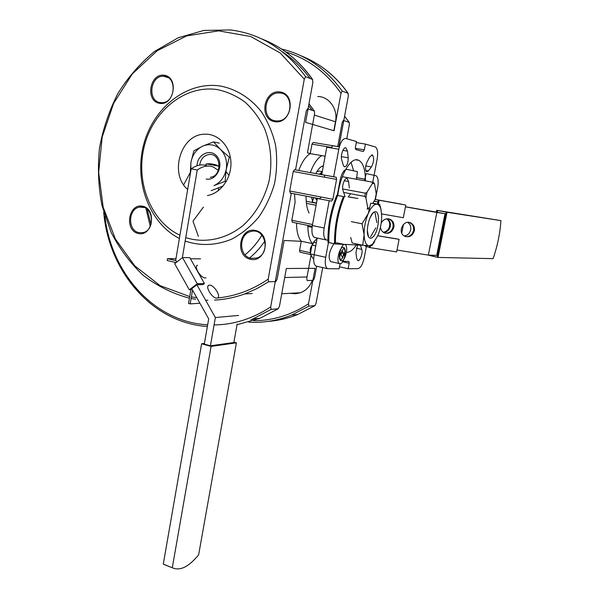 <?xml version="1.0" encoding="UTF-8"?>
<svg xmlns="http://www.w3.org/2000/svg" width="599" height="599" viewBox="0 0 599 599"><rect width="100%" height="100%" fill="white"/><g stroke="black" fill="none" stroke-linecap="round" stroke-linejoin="round"><path stroke-width="0.9" d="M438.004 257.435L447.034 212.256L500.929 220.627C500.045 233.505 497.425 246.182 493.082 258.648L438.004 257.435L428.659 255.137M428.352 255.129L436.693 255.361L445.012 213.693L436.836 212.465L428.352 255.129L397.017 250.023M447.034 212.256L437.54 210.474L437.188 212.248M405.456 206.752L445.012 213.693M500.929 220.627L437.54 210.474M401.495 204.162L375.116 199.415L401.495 204.162M377.789 235.796L399.099 239.353L396.65 251.924L370.085 247.619L365.293 246.144L365.412 245.508M370.085 247.619L370.429 245.822M405.785 205.045L403.314 217.722L381.623 213.918M378.396 204.266L379.167 200.261M399.099 239.353L377.827 235.714M401.757 233.041L403.441 224.393M436.836 212.465L405.441 206.835L438.026 212.368M374.083 201.129L374.869 201.271M337.656 195.461L344.313 196.727C338.143 212.241 335.193 227.987 335.447 243.973L328.851 242.573C328.537 226.624 331.472 210.923 337.656 195.461M377.969 201.915L373.986 201.301M363.279 245.276L335.447 243.973M408.937 222.386L408.204 222.349M381.174 223.135C383.42 219.219 386.475 217.976 390.346 219.414C393.176 221.083 394.352 223.689 393.865 227.231C392.075 232.472 388.781 234.299 383.981 232.697C381.907 231.506 380.732 229.619 380.462 227.051M414.358 230.727C412.599 235.901 409.364 237.721 404.662 236.201C397.01 232.644 403.426 218.905 410.854 222.955C413.677 224.595 414.845 227.186 414.358 230.727M331.382 261.763L330.7 261.613C328.319 258.289 328.716 253.497 331.883 247.222L333.935 243.651M341.542 260.835L340.951 260.685C337.012 259.105 341.445 242.236 345.166 244.639C348.76 246.062 345.353 261.276 341.542 260.835M344.215 254.927L342.246 257.106L341.101 254.852L341.939 250.404L343.916 248.233L345.046 250.502L344.215 254.927M312.116 244.939L313.397 242.662M312.685 244.347L313.329 243.037M314.093 254.747L310.342 253.924L311.982 245.088L313.18 243.838L313.472 242.251L317.111 238.499M316.302 242.857L313.472 242.251M356.15 198.074L354.878 198.097L356.15 198.074M357.88 198.396L356.704 198.411M354.428 197.745L352.991 197.805L354.428 197.745M352.706 197.423L351.111 197.513L352.706 197.423M350.984 197.093L349.247 197.228M310.26 153.531L307.444 152.88L314.572 113.825L314.453 111.107L307.534 108.733L306.201 111.144L295.539 169.906M237.017 324.718L260.093 318.256L278.153 308.784L271.115 309.384L270.688 306.898L291.301 193.26M349.307 187.936L348.581 181.527L347.233 178.584C344.829 176.975 341.482 186.207 342.965 190.407L345.054 196.577M337.267 195.371L340.082 180.269C341.729 173.126 344.051 169.502 347.038 169.412L357.438 171.673L356.48 179.258M366.378 246.496L364.192 257.944C362.709 264.406 360.635 267.978 357.97 268.651L348.139 268.726L349.187 263.223L342.606 261.77M364.492 180.711L366.191 173.575L376.112 175.784C378.141 177.409 378.673 181.28 377.692 187.397L375.378 199.46M340.082 263.71L339.483 263.56C335.53 261.973 339.992 245.081 343.721 247.499C347.33 248.922 343.908 264.129 340.082 263.71L339.124 268.801L327.496 268.674C325.362 267.117 324.763 263.32 325.699 257.293L328.462 242.49M342.883 261.329L348.925 261.411L349.187 263.223M350.572 193.739L348.161 197.056M346.447 252.314C349.689 252.493 352.991 250.038 356.36 244.954M357.618 245.013L355.963 252.396L356.615 258.132L357.693 260.505C359.849 261.935 363.084 253.055 361.774 249.356L360.493 245.148M339.498 266.795L348.139 268.726M313.891 197.618L312.064 202.155L316.497 203.024M307.871 225.434C307.886 234.029 309.406 240.087 312.416 243.613L312.663 243.666M375.124 212.93L376.801 222.536M292.409 222.236L291.825 220.252L295.097 202.275L294.513 193.874M316.923 266.3L316.002 266.076C313.816 264.511 313.18 260.73 314.101 254.732L317.193 238.035M368.475 236.642C369.725 238.776 371.343 238.784 373.327 236.657C379.279 230.555 380.47 209.425 374.637 211.881C369.763 212.877 365.173 231.311 368.475 236.642L367.382 230.75M369.95 217.909L372.72 213.259M375.768 227.919L370.541 236.83M264.953 240.918C260.558 247.507 255.451 253.167 249.641 257.907M150.267 226.34L145.871 208.272M261.935 235.145C257.285 242.894 251.655 249.439 245.043 254.77M151.023 224.468L147.122 209.141M229.028 175.395L225.89 171.381M219.249 166.327C215.138 164.231 210.833 163.43 206.333 163.924L218.785 166.095M189.92 173.141L183.683 184.806M322.711 267.596L316.055 303.236L314.932 305.632L308.822 306.156L308.492 303.843L315.096 268.315L286.352 268.509L279.478 306.186L278.228 308.77L260.093 318.256L252.875 318.982L271.115 309.384M290.433 293.3L295.517 293.772L300.548 292.724C306.089 290.552 310.005 286.434 312.311 280.384M337.716 146.545L342.156 122.645L343.347 120.399L349.262 122.421L349.337 124.944L346.761 138.736M310.701 254.56L299.919 252.172L299.582 250.345L301.26 241.21L312.416 243.613M296.535 223.09C296.602 231.641 298.175 237.683 301.26 241.21M373.491 212.533L373.866 212.48M316.878 237.968L317.126 238.417M374.697 241.667L371.867 245.642L369.194 245.8L372.391 244.34L377.872 235.602C380.395 229.125 381.668 222.514 381.69 215.767L381.016 209.65C380.223 206.438 378.942 204.626 377.16 204.207L379.759 204.521L381.204 210.496M376.891 204.169C373.986 204.109 371.11 207.209 368.28 213.469L370.744 203.181L377.16 204.207M368.018 214.098C365.36 220.821 364.057 227.657 364.102 234.606L362.028 223.794L368.28 213.469M350.7 237.481L352.16 242.984L362.717 245.216L364.102 234.606M364.125 235.265C364.506 241.794 366.109 245.305 368.917 245.785L362.717 245.216M351.328 221.645L362.028 223.794M372.84 203.211L379.759 204.521M446.195 212.098L500.21 220.492L436.708 210.316L446.195 212.098L437.173 257.256L427.828 255.039M436.708 210.316L436.357 212.121M377.55 204.102L378.313 200.096L404.939 204.888L375.124 199.407M386.782 218.815C389.118 220.574 390.054 223.023 389.59 226.152C388.699 229.657 386.587 231.693 383.278 232.255M369.246 247.439L369.553 245.815M374.615 201.219L377.25 201.781L374.001 201.279M390.316 226.347C389.35 230.023 387.119 232.075 383.615 232.479C387.119 232.075 389.35 230.023 390.316 226.347C390.788 223.023 389.739 220.499 387.164 218.777C389.739 220.499 390.788 223.023 390.316 226.347M378.313 200.096L375.109 199.43M377.804 235.766L397.511 238.971M405.456 206.745L430.591 211.252M336.758 195.289L343.407 196.554C337.237 212.061 334.287 227.807 334.549 243.786L327.967 242.378C327.646 226.437 330.573 210.743 336.758 195.289M407.679 222.364C410.165 224.078 411.176 226.572 410.697 229.829C409.753 233.43 407.582 235.467 404.183 235.924M388.347 218.807L389.507 219.249C392.33 220.919 393.506 223.524 393.019 227.058C391.828 231.259 389.23 233.303 385.224 233.191M410.008 222.791C412.831 224.43 413.999 227.021 413.512 230.563C412.322 234.726 409.753 236.755 405.815 236.65M172.302 567.702L211.073 346.402L201.623 343.774L163.287 564.101L172.849 567.994C180.524 570.982 189.119 566.564 198.651 554.749L236.395 342.838L233.917 342.164M204.424 283.514L197.251 283.739L182.485 257.57L189.793 257.66L204.424 283.514L203.039 284.57L196.891 284.772L191.747 288.703L208.699 318.878L204.304 344.096L210.429 345.803L233.85 342.531L237.137 324.029M211.073 346.402L236.395 342.838M204.424 343.399L201.623 343.774M163.287 564.101L165.346 564.999M182.485 257.57L174.676 263.702L189.321 289.804L192.047 289.227M192.541 290.111L190.175 303.88L188.55 303.461L190.909 289.736M197.251 283.739L189.321 289.804M190.175 303.88L199.924 303.251M176.069 262.609L167.196 260.483L167.51 258.618L175.956 258.708M167.51 258.618L175.986 260.647M238.664 315.426L215.37 317.56L196.891 284.772M210.429 345.803L215.37 317.56M218.231 190.744L218.732 187.884M207.583 166.035C202.469 163.886 197.004 164.815 191.171 168.828L197.243 169.981L182.336 257.69M191.171 168.828L175.717 260.161L176.78 262.055M206.011 277.846L205.412 277.943C200.89 278.393 193.327 266.218 197.513 265.252L196.704 265.881M218.328 170.43L213.633 167.196C208.542 165.002 203.076 165.93 197.243 169.981M200.568 258.858L190.407 258.746M203.42 207.089L192.983 221.188L198.396 236.41M216.845 298.1C212.331 298.714 204.678 286.255 208.954 285.266C213.102 283.537 221.885 296.849 217.355 298.002L216.845 298.1M343.601 253.355L342.77 257.78L340.786 259.973L339.633 257.727L340.472 253.272L342.463 251.093L343.601 253.355L341.467 252.89M310.582 252.651L310.499 252.493C309.825 250.03 310.297 247.694 311.907 245.485M310.611 252.493L311.832 245.867M313.674 258.566L312.835 258.379L310.342 253.924M315.74 245.897L311.982 245.088M281.403 48.968C305.789 54.801 326.058 68.825 342.216 91.041L341.011 93.279L334.07 130.784L305.602 122.353L312.85 82.452L312.498 79.42L305.655 76.747L304.285 79.158L268.18 279.186L268.622 281.785L275.907 281.537L277.172 278.947L284.158 240.476L301.245 241.307M322.24 171.913L319.304 174.212M315.216 197.872L316.968 200.47M322.007 173.186L320.233 174.376M316.272 198.074L317.2 199.205M290.5 193.103L289.699 190.991L293.225 171.494L324.718 177.229L324.351 175.118L321.745 174.601L326.792 147.242L338.787 149.248C340.464 141.963 342.83 138.376 345.885 138.489L356.502 141.529L355.402 147.391L355.791 149.548L363.249 151.547L364.342 149.832L365.427 144.089L375.446 146.995C377.587 148.717 378.156 152.775 377.145 159.147L372.773 182.111M334.062 145.939L339.348 146.815L334.16 145.984C333.179 145.564 332.183 146.231 331.172 147.975M347.465 151.128L346.027 147.953C343.556 146.306 340.239 155.545 341.737 159.933L343.339 165.346L344.32 166.829C346.821 166.477 348.124 163.467 348.214 157.807L347.465 151.128L342.883 150.356M324.718 177.229L336.578 179.393L336.226 177.267L333.673 176.757L338.787 149.248M336.578 179.393L332.872 199.28L331.681 201.144L317.335 198.509L331.681 201.144M327.915 240.206L326.096 239.922C323.834 238.26 323.183 234.284 324.149 227.987L329.203 200.8M365.427 180.876C365.42 169.921 363.264 163.078 358.943 160.352L357.79 159.918C350.43 157.417 339.903 175.724 337.806 195.454M328.432 228.915L329.413 221.458M371.769 154.842L372.368 154.939L369.733 156.893L366.88 162.359C365.18 166.709 365.098 169.846 366.64 171.786L368.378 170.97L371.447 166.941L365.727 165.945M372.368 154.939C374.293 157.911 373.986 161.91 371.447 166.941M333.673 176.757L321.745 174.601M323.37 165.811C320.712 166.35 318.204 168.94 315.83 173.583M311.592 197.176L312.738 202.29M323.183 166.807L322.457 166.058M331.502 147.429L311.974 144.157L310.237 153.636L325.137 156.204M353.635 170.85L351.074 162.314M333.838 130.717L335.485 121.777C338.128 109.093 329.158 96.484 317.71 96.506M368.295 209.126L367.082 208.961L367.741 207.89L365.929 197.85L364.798 196.412L365.412 193.178L367 192.227L372.421 183.361L372.196 182.096L373.402 182.336L374.51 183.766L376.224 193.829L375.169 199.325L372.66 203.503M365.427 144.089L356.3 142.599M315.239 237.668L314.4 237.444C312.086 235.774 311.398 231.813 312.341 225.546L317.335 198.509M332.872 199.28L321.057 197.011L319.859 198.868M364.798 196.412L343.579 192.429M365.412 193.178L342.688 188.947M372.196 182.096L343.107 176.847M321.723 155.613C317.343 158.308 313.547 163.961 310.327 172.587M306.044 196.105C305.999 203.316 307.025 208.976 309.129 213.079M250.322 259.255C266.345 263.148 271.647 233.767 255.451 230.443C239.465 226.909 234.404 255.743 250.322 259.255M159.619 103.357C174.279 105.896 179.056 77.226 164.238 75.242C149.615 73.041 145.048 101.186 159.619 103.357M179.386 238.484C149.413 223.21 133.981 182.051 143.528 145.183C152.79 108.247 186.296 81.052 220.028 85.971C235.886 88.914 250.389 97.847 261.351 111.691C267.925 121.702 272.665 132.873 275.57 145.213C277.3 157.904 276.97 170.625 274.582 183.361C271.04 195.761 265.739 207.037 258.678 217.19C250.779 226.422 241.839 233.715 231.858 239.083C216.089 245.553 200.53 246.211 185.158 241.06M138.227 233.498C152.513 236.972 157.14 209.171 142.712 206.213C128.471 203.061 124.038 230.375 138.227 233.498M274.806 121.702C291.286 124.547 296.76 94.193 280.1 91.954C263.665 89.483 258.431 119.246 274.806 121.702M179.932 235.25C150.836 221.458 135.359 182.148 144.194 146.643C152.738 111.07 184.859 84.773 217.13 89.558C227.051 91.64 236.298 95.78 244.879 101.965C252.83 109.228 259.36 118.018 264.459 128.328C270.935 145.04 272.478 162.584 269.086 180.973C264.384 198.98 255.736 213.806 243.142 225.434C226.018 239.368 204.701 243.643 185.742 237.623M207.434 195.544C220.919 193.312 231.85 177.821 230.9 161.805C230.121 145.767 217.662 133.135 204.117 134.221C180.486 134.745 169.12 173.845 187.674 189.486M316.691 266.233L314.52 277.936L313.389 280.339L307.137 280.549L306.8 278.146L311.053 255.189M338.914 146.74L348.326 96.095L348.071 93.324L342.216 91.041M293.225 171.494L294.453 169.712L336.226 177.267M310.237 153.636C305.797 156.302 301.963 161.917 298.744 170.483M311.974 144.157L313.142 142.457L333.538 145.849M365.929 197.85L367 192.227M372.421 183.361L374.51 183.766M369.658 208.25L367.741 207.89M321.985 173.291L320.405 174.406M316.437 198.104L317.223 199.1M317.26 198.905L316.631 198.142M320.562 174.436L321.948 173.485M319.477 171.037L316.841 171.711M311.802 198.651L312.955 199.804M250.959 258.304L256.454 258.102C271.242 254.298 265.499 227.066 250.891 231.521C238.537 233.984 238.604 256.147 250.959 258.304M138.916 232.614L142.772 232.644C156.212 230.45 153.037 204.117 139.702 207.112C128.066 208.482 127.4 230.637 138.916 232.614M160.3 102.564L161.835 102.669C175.627 103.185 177.454 75.968 163.579 76.253C150.267 75.242 147.077 101.134 160.3 102.564M275.435 120.841L277.689 120.961C293.158 120.893 294.379 92.298 278.857 92.987C264.062 92.283 260.79 119.231 275.435 120.841M214.487 185.368C220.634 182.336 224.535 177.042 226.19 169.487L225.104 181.355L213.88 185.63M230.383 157.38L229.297 157.17L226.19 169.487M226.317 168.753C227.306 161.064 225.419 154.662 220.657 149.548L229.297 157.17M220.177 149.084C214.989 144.591 209.261 143.573 202.986 146.029L213.506 141.903L220.657 149.548M202.387 146.298C196.345 149.443 192.534 154.722 190.969 162.142L193.911 150.776L202.986 146.029M190.153 174.878L190.969 162.142M190.849 162.876L190.879 170.565M206.161 179.004C216.089 181.242 224.048 165.983 217.497 157.043C211.297 147.796 197.198 153.95 197.026 165.766M219.369 143.161L213.506 141.903M223.12 186.057L211.207 190.624M226.265 181.534L225.104 181.355M210.242 177.334C222.641 176.173 221.368 152.67 209.006 154.52C203.787 155.523 200.687 159.049 199.707 165.099M206.011 163.961L205.712 165.384M204.963 326.268L207.374 326.47C152.588 323.123 108.696 271.736 103.709 212.226M314.228 110.912L308.964 103.852M348.581 181.527L344.26 180.741M316.085 205.255L306.411 203.353M312.536 224.52L291.825 220.252M356.323 177.618L365.12 179.198M292.2 222.192L312.206 226.332L292.334 222.229M104.862 216.067C111.302 273.623 154.632 322.202 207.673 324.785M214.083 324.935C233.88 324.71 252.748 318.698 270.688 306.898M312.049 110.209L308.627 105.709M250.974 319.739L253.602 318.908M308.492 303.843C291.107 315.089 272.792 320.705 253.549 320.69M361.774 249.356L356.33 248.196M310.559 252.763L299.582 250.345M325.699 257.293L314.101 254.732M316.452 203.271L306.201 201.271M307.017 276.97L284.712 277.517M308.822 306.156L291.563 315.089C277.487 320.705 263.231 323.056 248.795 322.15C263.238 323.041 277.494 320.69 291.563 315.089L297.785 314.468C288.089 318.354 278.213 320.66 268.172 321.393M314.872 305.64L297.785 314.468L314.932 305.632M344.582 116.258L349.09 122.271M305.655 76.747C285.678 49.328 260.617 33.731 230.458 29.95L203.87 30.437L178.165 37.797L154.594 51.394C140.256 63.217 128.006 77.286 117.853 93.579C109.093 110.808 102.968 129.025 99.464 148.245C97.54 167.653 98.378 186.761 101.98 205.577L111.047 232.165C119.501 248.667 130.208 263.043 143.154 275.293C157.185 286.023 172.624 293.652 189.456 298.182M195.588 299.245L191.096 298.504M207.86 300.211L205.554 300.144L207.875 300.219M252.172 293.532L244.736 293.922C234.778 297.516 224.722 299.575 214.562 300.092C224.707 299.59 234.771 297.531 244.736 293.922L256.904 288.628L268.622 281.785M312.498 79.42C298.871 60.289 282.077 46.842 262.1 39.085M324.254 175.088L336.136 177.237M335.485 121.777L314.34 115.075M321.057 197.011L289.699 190.991M355.319 148.335L364.342 149.832M320.098 198.823L290.223 193.065M304.285 79.158L280.205 52.967L250.749 36.532L218.65 30.856L186.626 35.903L157.148 50.78L132.282 73.939L113.6 103.417L102.189 136.999L98.655 172.355L103.155 207.142L115.442 239.061L134.805 265.889L160.105 285.633L189.733 296.58M191.373 296.887L196.801 297.696M217.444 297.973C235.212 296.31 252.119 290.051 268.18 279.186M310.027 78.462C302.031 67.672 292.784 58.762 282.279 51.716M285.633 51.873C307.908 58.635 326.373 72.434 341.011 93.279M312.072 227.335L307.871 226.459L312.072 227.328M345.93 147.908L345.413 147.826M324.149 227.987L312.341 225.546M368.378 170.97L365.794 170.52M348.214 157.807L341.4 156.638M300.915 55.759C319.634 63.12 335.35 75.646 348.071 93.324M336.383 242.775L344.477 244.497M347.233 178.584L346.581 178.472M316.002 266.076L327.496 268.674M308.972 103.777L314.415 111.062M299.919 252.172L310.694 254.553M281.74 293.787L300.548 292.724M344.59 116.199L349.232 122.376M372.391 244.34L371.41 245.747M372.645 213.424L374.637 211.881M381.016 209.65L380.807 208.489M387.531 218.762L389.507 219.249M172.849 567.994L163.841 564.393M208.145 285.888L208.954 285.266M330.7 261.613L339.483 263.56M346.027 147.953L345.309 147.833M358.943 160.352L355.843 159.821M345.488 147.826L345.863 147.886M290.103 193.028L320.113 198.816M314.4 237.444L326.096 239.922M281.979 49.35C293.772 57.16 304 67.23 312.671 79.562M319.716 65.531C330.663 72.808 340.157 82.108 348.206 93.429M322.292 171.651L320.143 171.269M342.321 176.72L343.07 176.855M139.702 207.112L144.284 207.516M163.579 76.253L168.102 77.623"/></g></svg>
